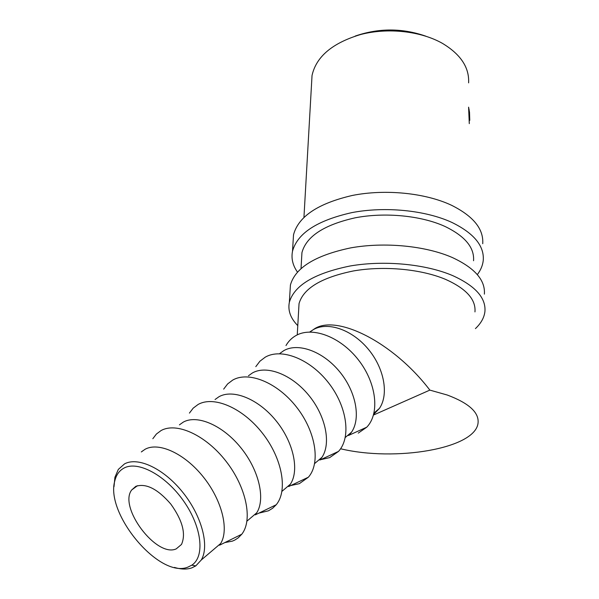 <?xml version="1.0" encoding="UTF-8"?>
<svg xmlns="http://www.w3.org/2000/svg" width="599" height="599" viewBox="0 0 599 599"><rect width="100%" height="100%" fill="white"/><g stroke="black" fill="none" stroke-linecap="round" stroke-linejoin="round"><path stroke-width="0.9" d="M188.004 567.073L191.792 565.171C205.143 556.613 201.908 527.008 183.698 501.161C165.661 475.202 137.89 460.414 123.993 468.081C119.351 470.574 116.296 474.805 114.836 480.765C104.862 513.628 159.619 579.061 188.004 567.073M114.012 486.658L114.926 477.276L118.317 469.421L124.54 463.881C137.98 456.513 163.752 468.538 182.732 492.273C201.803 515.919 209.717 546.093 201.242 560.028L195.791 565.89L191.792 567.882C186.798 569.574 181.025 569.424 174.451 567.418M135.801 486.351L131.705 489.952C118.235 507.121 156.541 558.021 176.233 548.871L181.497 544.439C186.132 533.919 182.553 520.456 170.775 504.036C157.664 488.926 146.014 483.026 135.801 486.351M141.319 451.946L145.093 449.265C158.668 441.762 184.32 453.316 203.009 476.564C221.795 499.716 229.335 529.523 220.672 543.495L219.519 545.21L241.771 534.226L238.222 537.857L234.703 540.118L232.367 541.129L224.835 542.582M152.827 438.715L156.399 434.035L161.034 430.584C176.346 421.876 205.427 434.859 225.823 461.005C246.346 487.047 253.078 520.022 241.771 534.226M179.423 424.856L183.272 422.115C197.071 414.388 222.469 425.088 240.611 447.438C258.843 469.691 265.709 498.795 256.731 512.811L255.286 514.863L276.199 504.762L272.665 508.229L268.479 510.797L258.888 513.126M189.419 413.1L193.185 408.159L198.067 404.49C213.663 395.52 242.61 407.747 262.392 433.114C282.309 458.362 288.089 490.686 276.199 504.762M215.056 399.511L218.964 396.733C232.929 388.826 258.049 398.762 275.667 420.273C293.39 441.695 299.65 470.118 290.418 484.149L288.666 486.538L308.365 477.216L299.335 483.67L290.74 485.549M223.667 389.133L227.613 383.944L232.726 380.073C248.555 370.886 277.337 382.432 296.527 407.08C315.86 431.609 320.764 463.304 308.365 477.216M248.458 375.768L252.411 372.952C266.488 364.911 291.309 374.15 308.44 394.891C325.669 415.534 331.389 443.305 321.963 457.314L319.888 460.025L338.48 451.421L329.705 457.606L320.607 459.695M255.795 366.655L259.899 361.234L265.23 357.176C281.245 347.802 309.833 358.749 328.462 382.724C347.24 406.579 351.328 437.674 338.48 451.421M279.823 353.462L283.806 350.625C297.965 342.471 322.472 351.089 339.139 371.11C355.903 391.027 361.137 418.169 351.553 432.141L349.157 435.159L366.73 427.207L358.247 433.114M285.993 345.548C288.404 341.318 291.668 338.023 295.779 335.657C311.937 326.133 340.314 336.526 358.404 359.887C376.644 383.128 379.983 413.654 366.73 427.207M468.598 107.161L469.511 112.283L469.773 120.347L469.084 116.483L469.287 123.641L468.598 107.161M373.686 414.366L379.369 408.473C389.08 394.569 384.281 368.033 367.951 348.783C351.725 329.435 327.541 321.386 313.344 329.622C334.834 313.15 392.809 341.505 429.857 390.106L447.273 395.026C468.957 403.157 479.215 412.524 478.047 423.119C475.224 448.816 395.168 461.896 340.584 448.763M311.622 82.699L312.034 75.474C316.242 56.568 332.535 42.888 360.912 34.443C388.002 27.457 420.775 31.096 442.399 43.345C460.653 54.322 469.391 67.492 468.613 82.864M309.743 332.011L313.344 329.622L309.878 332.011M429.857 390.106L373.499 415.04M355.147 36.09C378.77 27.936 402.363 27.973 425.926 36.21M469.444 116.94L468.905 109.767L469.197 116.962M348.962 435.361L347.667 435.443M320.151 459.718L319.087 459.762M289.407 485.609L288.696 485.617M136.34 486.53L136.235 486.148M297.441 272.058C292.746 265.387 291.099 258.454 292.507 251.251C297.359 233.296 317.148 220.417 351.868 212.615C385.082 206.228 425.44 210.242 451.781 222.379C473.794 233.146 484.291 245.77 483.266 260.251C482.757 265.26 480.78 270.052 477.321 274.619M293.083 241.854L293.517 234.801C298.362 216.531 318.002 203.405 352.437 195.431C385.367 188.91 425.365 192.938 451.481 205.247C473.315 216.157 483.73 228.983 482.727 243.718M301.589 258.828L301.941 252.643C306.269 236.448 324.014 224.835 355.185 217.811C384.977 212.061 421.164 215.588 444.937 226.429C464.981 236.126 474.513 247.567 473.547 260.737M297.778 325.624C290.53 318.279 287.722 310.492 289.354 302.27C294.229 285.349 314.482 273.256 350.108 265.993C384.199 260.078 425.679 264.039 452.702 275.615C475.284 285.88 486.029 297.838 484.928 311.495C484.209 317.605 481.042 323.31 475.426 328.604M290.013 291.661L290.425 284.982C295.292 267.701 315.388 255.331 350.707 247.881C384.498 241.809 425.597 245.785 452.387 257.555C474.782 267.993 485.437 280.19 484.366 294.131M298.699 309.451L299.036 303.618C303.386 288.351 321.551 277.457 353.53 270.928C384.094 265.597 421.284 269.078 445.671 279.419C466.232 288.666 475.995 299.5 474.962 311.914M469.122 109.422L468.665 109.475M191.792 565.171L195.791 565.89M131.705 489.952L137.463 485.699M201.242 560.028L220.672 543.495M246.975 521.115L256.731 512.811M281.964 491.345L290.418 484.149M314.662 463.521L321.963 457.314M345.286 437.472L351.553 432.141M374.023 413.018L379.369 408.473M297.254 334.878L299.036 303.618M301.035 268.502L301.941 252.643M303.948 217.355L312.034 75.474M142.045 451.429L142.382 451.04M114.836 480.765L114.926 477.276M292.507 251.251L293.517 234.801M289.354 302.27L290.425 284.982"/></g></svg>
